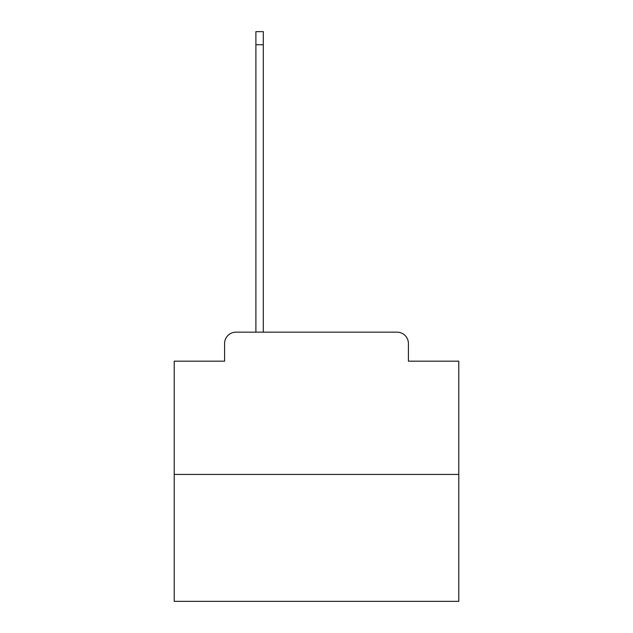 <?xml version="1.0" encoding="UTF-8"?>
<svg xmlns="http://www.w3.org/2000/svg" width="633" height="633" viewBox="0 0 633 633"><rect width="100%" height="100%" fill="white"/><g stroke="black" fill="none" stroke-linecap="round" stroke-linejoin="round"><path stroke-width="0.95" d="M224.588 343.537L224.588 361.174L224.588 343.537A11.386 11.386 0 0 1 235.967 332.151L255.89 332.151L255.89 31.65L263.288 31.65L263.288 332.151L272.111 332.151M458.783 474.434L174.217 474.434L174.217 601.35L458.783 601.35L458.783 361.174L408.412 361.174L408.412 343.537A11.386 11.386 0 0 0 397.033 332.151L235.967 332.151M174.217 474.434L174.217 361.174L224.588 361.174M360.889 332.151L397.033 332.151M408.412 361.174L408.412 343.537M255.89 44.737L263.288 44.737"/></g></svg>
